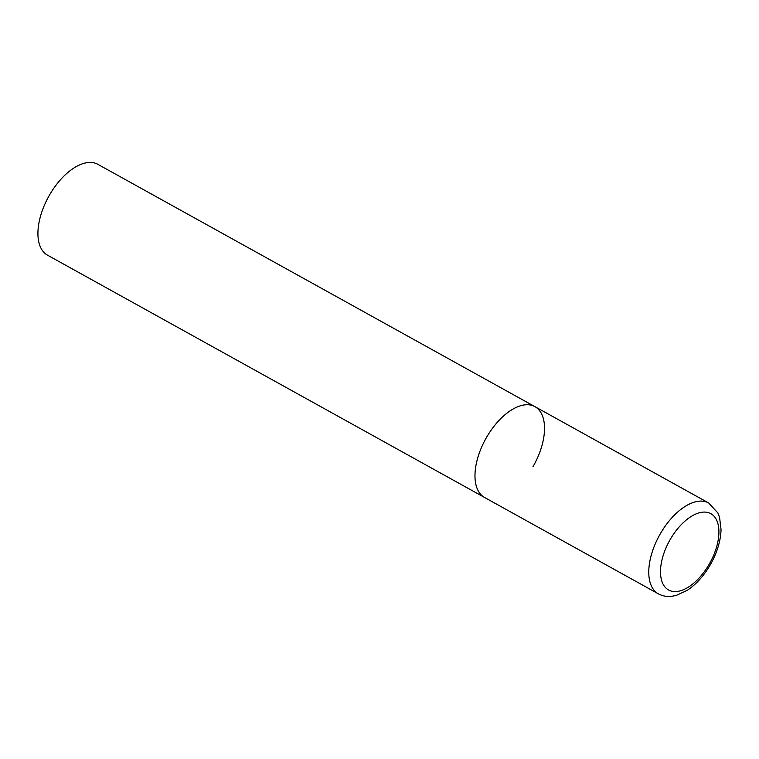<?xml version="1.0" encoding="UTF-8"?>
<svg xmlns="http://www.w3.org/2000/svg" width="759" height="759" viewBox="0 0 759 759"><rect width="100%" height="100%" fill="white"/><g stroke="black" fill="none" stroke-linecap="round" stroke-linejoin="round"><path stroke-width="1.14" d="M483.796 497.022A51.925 27.428 119 0 0 484.574 497.477A51.925 27.428 -61 0 1 486.604 437.279A51.925 27.428 -61 0 1 534.934 406.644A51.925 27.428 119 0 0 486.177 438.019A51.925 27.428 119 0 0 483.796 497.022M709.494 503.464A51.925 27.428 119 0 0 708.716 502.999L534.934 406.644A51.925 27.428 -61 0 1 532.903 466.851M658.366 593.832C662.408 596.014 666.829 596.849 671.611 596.327L676.184 595.454L687.132 590.407C696.411 584.24 704.305 575.398 710.813 563.88C717.217 552.277 720.633 540.882 721.05 529.687L719.57 517.353L717.881 512.961L708.716 502.999A51.925 27.428 119 0 0 659.969 534.374A51.925 27.428 119 0 0 657.588 593.367A51.925 27.428 119 0 0 658.366 593.832L47.523 255.176A51.925 27.428 -61 0 1 49.553 194.968A51.925 27.428 -61 0 1 97.883 164.342L534.934 406.644M667.911 589.601A43.624 23.045 119 0 0 709.153 564.26A43.624 23.045 119 0 0 711.515 514.071A43.624 23.045 119 0 0 670.263 539.412A43.624 23.045 119 0 0 667.911 589.601"/></g></svg>
